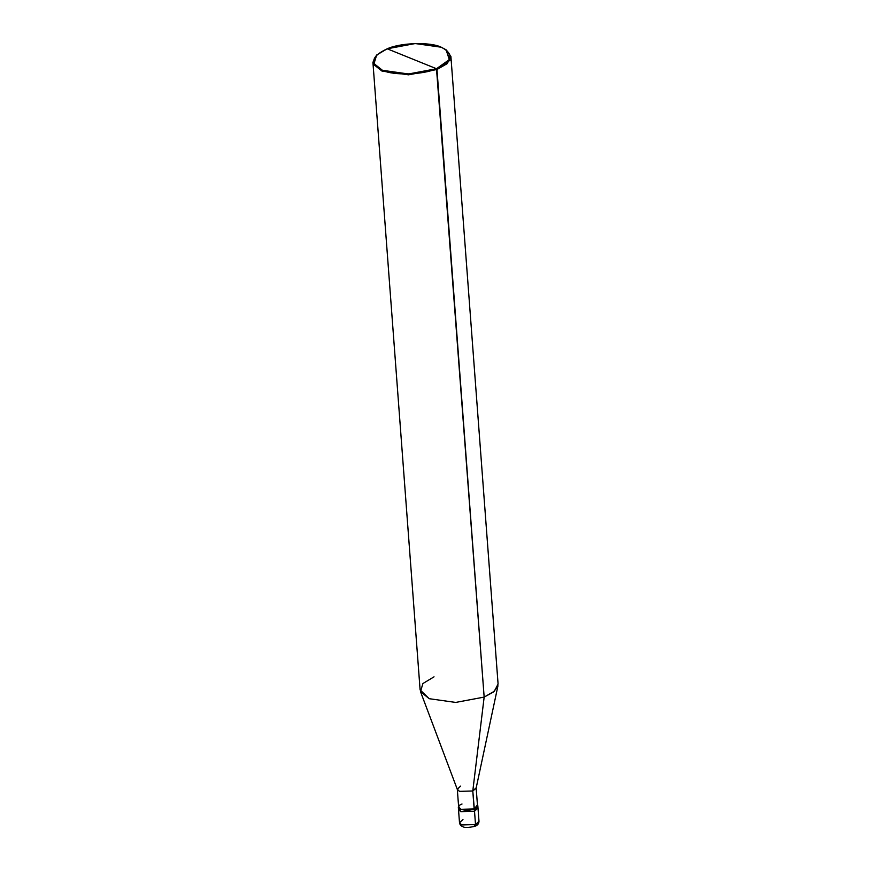 <?xml version="1.0" encoding="UTF-8"?>
<svg xmlns="http://www.w3.org/2000/svg" width="871" height="871" viewBox="0 0 871 871"><rect width="100%" height="100%" fill="white"/><g stroke="black" fill="none" stroke-linecap="round" stroke-linejoin="round"><path stroke-width="1.31" d="M462.98 819.491L459.507 822.757L461.782 824.968L475.512 824.565L478.996 821.299L474.031 826.274L475.512 824.565L474.521 811.249L460.781 811.652L458.854 808.299M474.031 826.274L474.804 826.318C477.493 825.403 478.887 823.737 478.996 821.299L477.994 807.983L474.521 811.249L477.994 807.983L477.831 805.74L477.428 804.793L474.347 809.007L477.831 805.74M459.017 808.07L460.781 811.652L474.521 811.249L460.781 811.652L458.505 809.453L460.781 811.652L474.521 811.249L477.482 806.894L474.521 811.249L475.512 824.565L461.782 824.968L459.507 822.757C459.91 824.804 461.02 826.089 462.839 826.612C464.243 827.896 468.228 827.798 474.804 826.318M450.895 56.43L498.081 684.029L494.39 691.226L484.156 697.094L493.422 692.042L497.962 685.782L476.121 788.244L472.79 790.977L476.154 787.82L477.504 805.762L474.347 809.007L460.607 809.409L458.582 806.208L458.331 807.21L460.607 809.409L474.347 809.007L474.521 811.249L472.79 790.977L484.156 697.094L436.502 68.733C423.066 74.895 393.354 75.755 382.467 70.311C369.478 63.561 371.057 56.397 387.214 48.798L436.502 68.733L449.316 59.62L446.094 49.799L441.249 47.219L415.217 43.55L387.214 48.798C400.649 42.635 430.372 41.764 441.249 47.219C454.248 53.969 452.659 61.133 436.502 68.733L387.214 48.798L376.664 55.015L374.018 63.616L382.467 70.311L408.51 73.981L436.502 68.733L436.97 69.506L447.204 63.637L450.895 56.43L446.398 50.017M446.094 49.799L450.002 60.23L436.97 69.506L484.156 697.094L472.79 790.977L474.14 808.93L460.857 809.311L458.658 807.188L457.308 789.235L459.507 791.369L472.79 790.977L459.507 791.369L457.406 789.649L420.486 691.607L429.207 698.694L455.685 702.429L484.156 697.094L455.685 702.429L429.207 698.694L420.105 689.886L372.919 62.298L382.021 71.106L408.499 74.83L436.97 69.506L408.499 74.83L382.021 71.106L373.419 64.302L376.664 55.015M462.022 804.02C452.376 807.548 465.158 812.719 474.14 808.93M460.672 786.078L457.308 789.235M434.03 676.821L422.925 683.528L420.486 691.607M376.403 55.287L372.919 62.298M459.507 822.757L458.331 807.21"/></g></svg>
